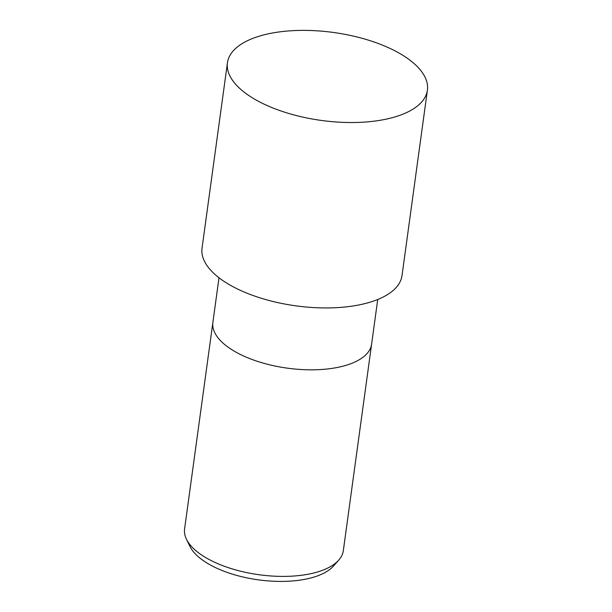 <?xml version="1.0" encoding="UTF-8"?>
<svg xmlns="http://www.w3.org/2000/svg" width="612" height="612" viewBox="0 0 612 612"><rect width="100%" height="100%" fill="white"/><g stroke="black" fill="none" stroke-linecap="round" stroke-linejoin="round"><path stroke-width="0.92" d="M212.892 322.295A80.103 35.244 7.8 0 0 212.884 322.386A80.103 35.244 7.8 0 0 242.482 355.473A80.103 35.244 7.8 0 0 324.459 369.265A80.103 35.244 7.8 0 0 371.614 344.128A80.103 35.244 7.8 0 0 371.629 344.043M214.185 562.046A80.103 35.244 7.8 0 0 338.727 560.133A80.103 35.244 7.8 0 0 343.317 550.701L371.614 344.128A80.103 35.244 7.8 0 1 324.459 369.265A80.103 35.244 7.8 0 1 242.482 355.473A80.103 35.244 7.8 0 1 212.884 322.386L184.587 528.959A80.103 35.244 7.8 0 0 186.476 539.279A80.103 35.244 7.8 0 0 214.185 562.046M186.476 539.279L189.972 546.439A75.483 33.209 7.8 0 0 216.082 567.89A75.483 33.209 7.8 0 0 333.425 566.092L338.727 560.133M227.442 62.753L202.037 248.174A100.919 44.401 7.8 0 0 239.33 289.858A100.919 44.401 7.8 0 0 342.613 307.232A100.919 44.401 7.8 0 0 402.015 275.568L427.413 90.148A100.919 44.401 7.8 0 0 390.119 48.463A100.919 44.401 7.8 0 0 286.844 31.09A100.919 44.401 7.8 0 0 227.442 62.753A100.919 44.401 7.8 0 0 264.728 104.438A100.919 44.401 7.8 0 0 368.011 121.819A100.919 44.401 7.8 0 0 427.413 90.148M377.726 299.498L371.614 344.128M218.997 277.756L212.884 322.386"/></g></svg>
